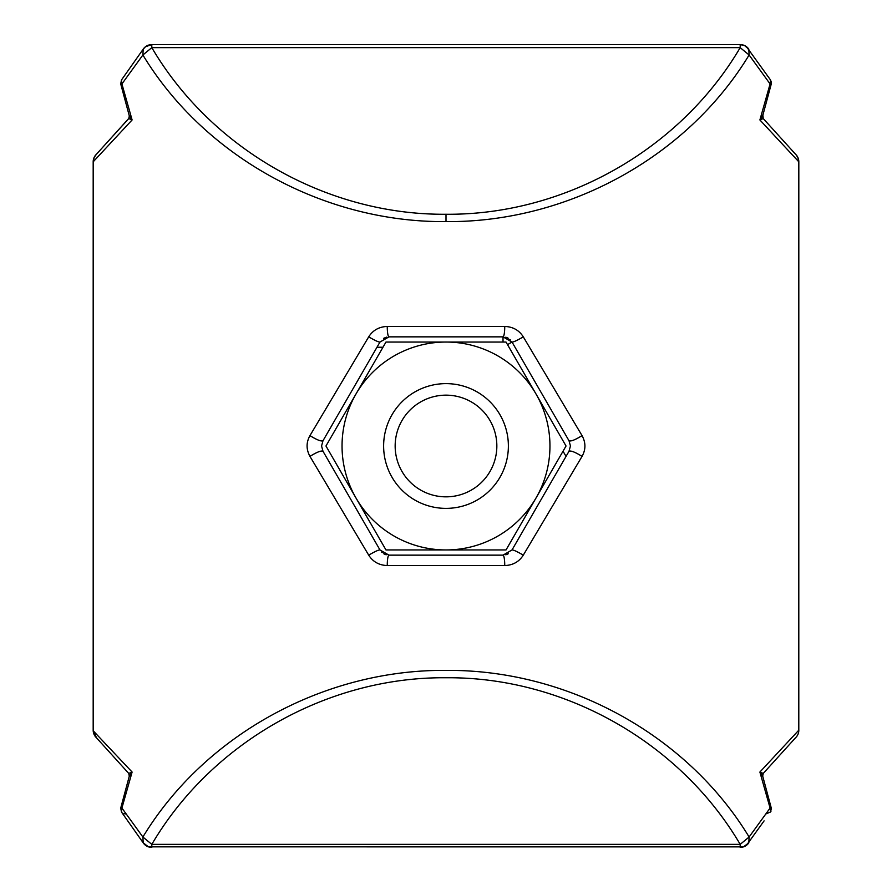 <?xml version="1.0" encoding="UTF-8"?>
<svg xmlns="http://www.w3.org/2000/svg" width="892" height="892" viewBox="0 0 892 892"><rect width="100%" height="100%" fill="white"/><g stroke="black" fill="none" stroke-linecap="round" stroke-linejoin="round"><path stroke-width="1.34" d="M770.554 811.976L765.592 814.062M93.203 730.782L132.105 772.048L128.749 773.431M96.938 738.241L95.678 736.959M95.522 736.77L94.831 735.811M94.73 735.666L94.318 734.919M93.872 733.915L93.582 733.057M93.381 732.198L93.27 731.507M762.827 114.767L763.24 118.547L762.671 115.96L759.895 119.952L763.24 118.547L795.541 154.227A10.392 10.358 -46.8 0 0 795.53 154.216A10.392 10.358 -46.8 0 1 798.797 161.798L759.895 119.952L770.086 83.948L770.498 79.945L746.504 46.73A10.392 10.392 0 0 0 744.519 45.537L740.193 44.6L151.807 44.6A10.392 10.392 0 0 0 148.485 45.146L151.807 44.6A10.392 10.392 0 0 0 145.53 46.707L151.807 44.6A10.392 10.392 0 0 0 148.529 45.124M128.749 118.558L132.105 119.952L129.329 115.96L120.721 83.915L121.914 83.948L121.502 79.945L143.188 49.183L145.507 46.73L143.188 49.183L142.887 54.992L121.914 83.948L132.105 119.952L93.203 161.798L93.203 730.202L93.203 161.798A10.392 10.358 46.8 0 1 96.47 154.216L94.151 157.416L93.181 161.798L93.181 730.202A10.392 10.392 0 0 0 96.47 737.784L96.503 737.818M743.471 45.124L740.193 44.6L740.193 47.644L749.113 54.992L748.812 49.183L744.564 45.57A10.392 10.392 0 0 0 740.193 44.6A10.392 10.392 0 0 1 743.471 45.124M121.502 79.945L120.721 83.915L129.329 115.96L128.76 118.547L96.47 154.216L129.061 118.123M795.508 737.807A10.392 10.358 -133.2 0 0 795.82 737.506A10.392 10.392 0 0 0 798.819 730.202L798.797 730.782M798.73 731.507L798.619 732.198M798.418 733.057L798.128 733.915M797.682 734.919L797.348 735.532M797.169 735.811L796.456 736.803M121.502 812.054L120.721 808.085L121.914 808.052L132.105 772.048L129.329 776.04L128.76 773.464L129.295 776.163M126.408 814.062L123.966 813.638M129.329 776.051L120.721 808.085L121.513 812.066L121.914 808.052L142.887 837.008L143.188 842.817L145.496 845.27M148.529 846.876L151.807 847.4L151.807 844.356L142.887 837.008C204.692 735.008 324.086 669.368 446 670.394C567.914 669.368 687.308 735.008 749.113 837.008L770.086 808.052L759.895 772.048L798.797 730.202A10.392 10.358 -133.2 0 1 795.82 737.506M764.087 820.885L746.526 845.248A10.392 10.392 0 0 0 748.812 842.817L749.113 837.008L740.193 844.356C680.206 742.356 564.324 676.727 446 677.753C327.676 676.727 211.794 742.356 151.807 844.356L740.193 844.356L740.193 847.4A10.392 10.392 0 0 0 743.482 846.865M743.515 846.854L740.193 847.4A10.392 10.392 0 0 0 743.471 846.876L148.485 846.854A10.392 10.392 0 0 0 151.807 847.4A10.392 10.392 0 0 1 143.188 842.817L148.485 846.854A10.392 10.392 0 0 1 143.188 842.817L121.513 812.066M762.671 115.949L771.279 83.915L770.086 83.948L749.113 54.992C687.308 156.992 567.914 222.632 446 221.606C324.086 222.632 204.692 156.992 142.887 54.992L151.807 47.644C211.794 149.644 327.676 215.273 446 214.258C564.324 215.273 680.206 149.644 740.193 47.644L151.807 47.644L151.807 44.6A10.392 10.392 0 0 0 143.188 49.183M309.959 435.608L368.708 336.853C372.901 330.218 379.089 326.751 387.251 326.45A10.392 1.728 -90 0 0 388.979 336.853L379.981 342.049L322.96 440.804L321.566 446L322.96 451.196C320.986 450.482 316.649 452.222 309.959 456.392C306.134 449.378 306.134 442.454 309.959 435.608C316.649 439.789 320.986 441.518 322.96 440.804M570.434 445.911L569.04 440.804L512.019 342.049L503.021 336.853A10.392 1.728 90 0 0 504.749 326.45C512.911 326.751 519.099 330.218 523.292 336.853L582.041 435.608C585.866 442.622 585.866 449.546 582.041 456.392L523.292 555.147C519.099 561.782 512.911 565.249 504.749 565.55A10.392 1.728 90 0 0 503.021 555.147L512.019 549.951C513.29 549.773 517.059 551.501 523.292 555.147M368.708 555.147C374.952 551.501 378.71 549.773 379.981 549.951L322.96 451.196L379.981 549.951L388.979 555.147A10.392 1.728 -90 0 0 387.251 565.55C379.089 565.249 372.901 561.782 368.708 555.147L309.959 456.392M762.905 773.944L763.24 773.453L759.895 772.048L762.671 776.018L771.279 808.085L770.086 808.052L770.498 812.054L771.335 808.375M748.812 842.817L743.471 846.876A10.392 10.392 0 0 0 748.812 842.817M795.519 154.205L795.53 154.216A10.392 10.392 0 0 1 798.819 161.798L798.797 730.202L798.819 161.798L797.838 157.405L795.842 154.517M505.764 554.779A10.392 10.392 0 0 0 508.262 553.731M381.62 552.092A10.392 10.392 0 0 0 382.2 552.639M383.738 553.731A10.392 10.392 0 0 0 386.236 554.779M582.041 456.392C575.351 452.222 571.014 450.482 569.04 451.196L570.434 446M507.515 344.647L512.019 342.049C513.29 342.227 517.059 340.499 523.292 336.853M510.38 339.908A10.392 10.392 0 0 0 509.8 339.361A10.392 10.392 0 0 1 510.38 339.908M508.262 338.269A10.392 10.392 0 0 0 505.764 337.221A10.392 10.392 0 0 1 508.262 338.269M383.616 338.336L386.637 337.12M388.979 555.147L503.021 555.147M512.019 549.951L569.04 451.196L512.019 549.951M582.041 435.608C575.351 439.789 571.014 441.518 569.04 440.804M503.021 342.049L503.021 336.853L388.979 336.853M368.708 336.853C374.952 340.499 378.71 342.227 379.981 342.049M325.959 446L385.98 549.951L506.02 549.951L566.041 446L506.02 342.049L385.98 342.049L355.975 394.019A103.951 103.951 0 0 0 446 549.951A103.951 103.951 0 0 0 536.025 394.019A103.951 103.951 0 0 0 355.975 394.019L325.959 446M500.022 414.813A62.373 62.373 0 0 0 414.813 391.978A62.373 62.373 0 0 0 391.978 477.187A62.373 62.373 0 0 0 477.187 500.022A62.373 62.373 0 0 0 500.022 414.813M401.969 471.422A50.844 50.844 0 0 0 471.422 490.031A50.844 50.844 0 0 0 490.031 420.578A50.844 50.844 0 0 0 420.578 401.969A50.844 50.844 0 0 0 401.969 471.422M795.541 737.773L763.229 773.453L795.541 737.773A10.392 10.358 -133.2 0 1 795.53 737.784A10.392 10.392 0 0 0 796.344 736.937M504.749 326.45L387.251 326.45M387.251 565.55L504.749 565.55M128.771 773.464L96.459 737.773L93.203 730.202M566.041 456.392L563.03 451.196M376.982 347.244L382.98 347.244M446 221.606L446 214.258M771.045 811.084L770.677 811.798M94.05 157.65A10.392 10.392 0 0 0 93.181 161.798A10.392 10.392 0 0 1 96.47 154.216M798.73 160.493A10.392 10.392 0 0 0 798.619 159.802M798.418 158.943A10.392 10.392 0 0 0 798.128 158.085M797.771 157.248A10.392 10.392 0 0 0 795.82 154.494M771.279 83.915L770.498 79.945L771.402 82.343M145.496 46.73A10.392 10.392 0 0 1 147.481 45.537A10.392 10.392 0 0 0 145.474 46.752M743.515 45.146A10.392 10.392 0 0 1 748.812 49.183A10.392 10.392 0 0 0 746.504 46.73M121.702 812.322L123.999 815.466M763.24 118.547L795.541 154.227M763.24 773.453L762.671 776.04L771.279 808.085M145.474 845.248A10.392 10.392 0 0 0 147.436 846.441"/></g></svg>
